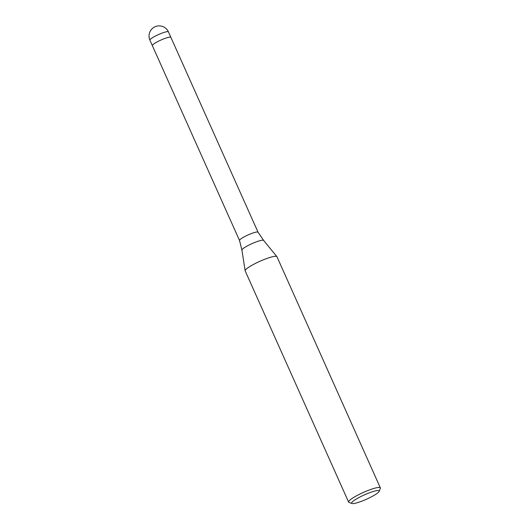 <?xml version="1.0" encoding="UTF-8"?>
<svg xmlns="http://www.w3.org/2000/svg" width="530" height="530" viewBox="0 0 530 530"><rect width="100%" height="100%" fill="white"/><g stroke="black" fill="none" stroke-linecap="round" stroke-linejoin="round"><path stroke-width="0.79" d="M152.375 45.666A10.143 1.623 -24.1 0 1 152.368 45.66L239.534 240.514A10.143 1.623 -24.1 0 1 239.527 240.501A10.143 1.623 -24.1 0 1 246.503 235.658A10.143 1.623 -24.1 0 1 258.05 232.219A10.143 1.623 -24.1 0 1 258.057 232.239L170.892 37.372A10.143 1.623 -24.1 0 1 170.898 37.385M152.368 45.66A10.143 1.623 -24.1 0 1 159.338 40.79A10.143 1.623 -24.1 0 1 170.892 37.372A10.143 1.623 -24.1 0 0 164.148 38.716A10.143 1.623 -24.1 0 0 152.368 45.66L149.917 40.174A10.143 1.623 -24.1 0 1 156.887 35.305A10.143 1.623 -24.1 0 1 161.69 33.231A10.143 1.623 -24.1 0 1 168.441 31.886A10.143 10.143 0 0 0 154.767 26.891A10.143 10.143 0 0 0 149.917 40.174M239.527 240.501L241.925 250.127L245.158 270.784A17.391 2.783 -24.1 0 1 257.143 262.575A17.391 2.783 -24.1 0 1 276.952 256.719L380.354 487.878A17.391 2.783 -24.1 0 1 380.328 488.382L379.149 491.35A15.072 2.412 -24.1 0 1 368.814 498.147A15.072 2.412 -24.1 0 1 351.993 503.5A15.072 2.412 -24.1 0 1 362.003 495.994A15.072 2.412 -24.1 0 1 379.149 491.35M351.993 503.5L348.992 502.4A17.391 2.783 -24.1 0 1 348.601 502.082A17.391 2.783 -24.1 0 1 360.546 493.741A17.391 2.783 -24.1 0 1 380.354 487.878M348.601 502.082L245.191 270.923A17.391 2.783 -24.1 0 1 257.143 262.575A17.391 2.783 -24.1 0 1 276.885 256.613M241.925 250.127A11.899 1.901 -24.1 0 1 250.12 244.496A11.899 1.901 -24.1 0 1 263.629 240.415L276.872 256.599M263.629 240.415L258.05 232.219M168.441 31.886L170.892 37.372"/></g></svg>
